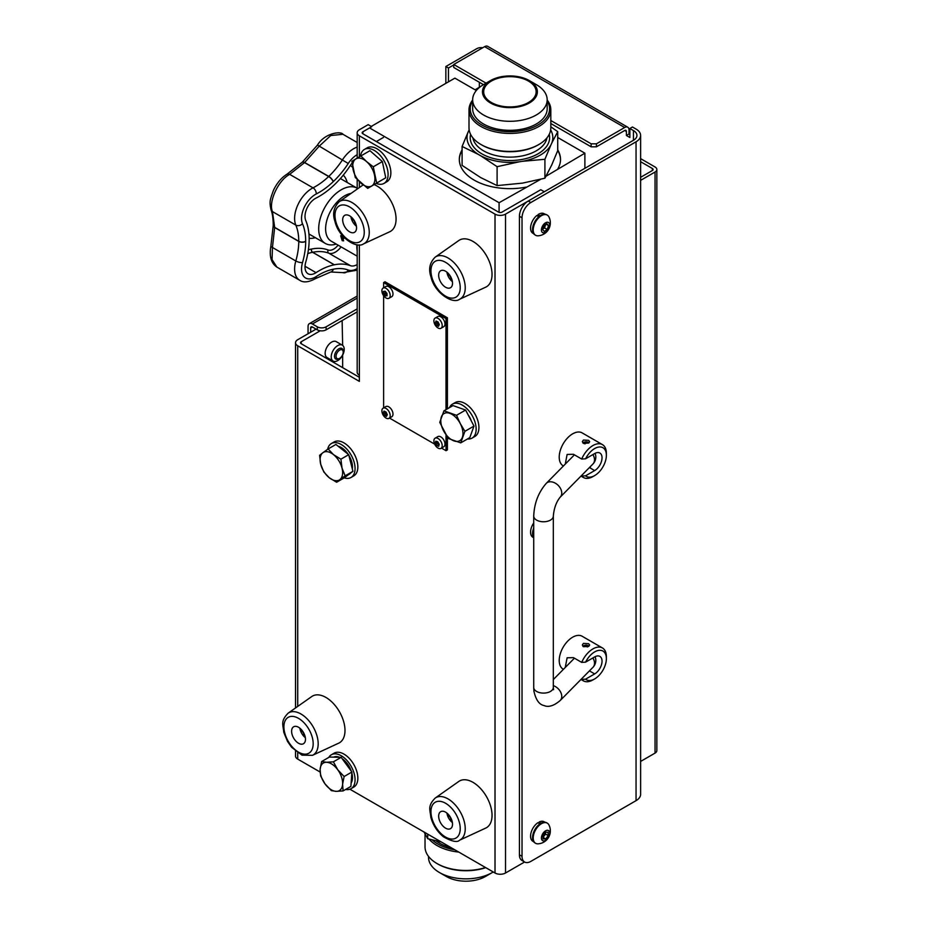 <?xml version="1.0" encoding="UTF-8"?>
<svg xmlns="http://www.w3.org/2000/svg" width="927" height="927" viewBox="0 0 927 927"><rect width="100%" height="100%" fill="white"/><g stroke="black" fill="none" stroke-linecap="round" stroke-linejoin="round"><path stroke-width="1.39" d="M369.549 127.938L499.085 202.723L499.085 212.341M499.085 202.723L540.673 179.305M546.061 176.2L584.879 153.187L584.879 168.32M560.511 159.734A50.591 29.212 -0 0 0 557.73 150.498M462.098 150.498A50.591 29.212 -0 0 0 459.317 159.734M557.845 168.795A50.591 29.212 0 0 0 560.511 159.444A50.591 29.212 0 0 0 557.73 149.896M462.098 149.896A50.591 29.212 0 0 0 459.317 159.444A50.591 29.212 0 0 0 526.119 187.115M371.252 126.408L454.879 78.135L476.304 90.498M557.73 137.509L584.879 153.187M342.55 236.107A2.943 1.703 -120 0 0 343.732 238.575L343.732 238.123A2.457 1.414 60 0 1 342.932 236.466M341.078 246.872A14.705 8.494 -60 0 1 335.4 252.098A14.705 8.494 -60 0 1 328.784 253.175A69.131 39.907 120 0 0 312.689 252.271L334.357 264.786A69.131 39.907 -60 0 1 350.452 265.678A14.705 8.494 120 0 0 357.069 264.612A14.705 8.494 120 0 0 357.185 264.543M357.185 154.67A19.606 11.321 120 0 0 357.069 154.739A19.606 11.321 120 0 0 348.239 163.5A64.23 37.08 -60 0 1 333.291 181.611A56.385 32.549 120 0 0 333.187 181.704A64.23 37.08 -60 0 1 316.269 193.963A19.606 11.321 120 0 0 315.412 194.427A19.606 11.321 120 0 0 302.515 223.766A64.23 37.08 -60 0 1 305.69 241.275A56.385 32.549 120 0 0 305.69 241.402A64.23 37.08 -60 0 1 302.515 262.584A19.606 11.321 120 0 0 316.269 276.513A4.902 2.654 -123 0 1 315.47 278.621L330.684 272.04A4.902 3.569 -101.3 0 0 333.187 269.224A56.385 32.549 120 0 0 333.291 269.212A64.23 37.08 -60 0 1 348.239 270.047A19.606 11.321 120 0 0 357.185 268.552M352.086 163.094A14.705 8.494 120 0 0 350.452 165.319A69.131 39.907 -60 0 1 334.357 184.797A51.483 29.722 120 0 0 334.265 184.89A69.131 39.907 -60 0 1 319.097 196.431A69.131 39.907 -60 0 1 316.049 198.077A14.705 8.494 120 0 0 305.736 220.441A69.131 39.907 -60 0 1 309.154 239.282A51.483 29.722 120 0 0 309.154 239.398A69.131 39.907 -60 0 1 305.736 262.19A14.705 8.494 120 0 0 308.054 273.766A14.705 8.494 120 0 0 315.412 273.036A14.705 8.494 120 0 0 316.049 272.642A69.131 39.907 -60 0 1 334.265 264.798A51.483 29.722 120 0 0 334.357 264.786M288.633 174.96C277.59 181.588 268.401 202.364 272.445 211.599L274.67 227.358A61.286 35.377 120 0 0 274.67 227.497L272.445 247.474L272.063 259.653L276.872 267.08C271.124 263.233 269.131 256.223 270.881 246.049L270.881 246.049A4.902 1.367 12.2 0 0 272.445 247.474L295.817 260.974A59.316 34.253 120 0 0 298.761 241.414A61.286 35.377 -60 0 1 298.761 241.275L274.67 227.358A4.902 2.827 0.1 0 1 273.233 225.365L273.233 225.365C273.141 218.32 272.411 213.175 271.043 209.908L271.043 209.908A4.902 3.882 -19.5 0 0 272.445 211.599L295.817 225.099A24.508 14.148 -60 0 1 311.935 188.424A24.508 14.148 -60 0 1 313.013 187.833L289.641 174.346L288.633 174.96M357.185 142.503L342.932 134.276L330.754 135.539L319.189 146.199L304.659 162.503A61.286 35.377 120 0 0 304.554 162.607L289.641 174.346A4.902 3.21 59.1 0 0 286.906 174.253L302.248 162.248A4.902 1.808 46.3 0 1 304.554 162.607L328.645 176.524A4.902 1.808 -133.7 0 1 333.187 181.704M351.287 164.102A2.457 1.981 135.2 0 1 352.179 163.847M330.742 272.017A4.902 3.569 -101.5 0 0 330.8 272.005A4.902 3.569 -101.5 0 0 333.291 269.212M333.291 181.611A4.902 1.819 -133.6 0 0 328.761 176.408L304.659 162.503A4.902 1.819 46.4 0 0 302.353 162.144L302.353 162.144A4.902 1.819 46.4 0 0 302.306 162.202M348.239 163.5L317.474 145.076C324.717 132.909 341.078 130.974 342.932 134.276L342.932 134.276M273.233 225.435A4.902 2.839 -0.1 0 0 273.233 225.504A4.902 2.839 -0.1 0 0 274.67 227.497L298.761 241.414A4.902 2.839 179.9 0 0 305.69 241.402M308.401 249.792A71.576 41.321 -60 0 1 311.402 249.073A2.457 1.784 78.7 0 0 312.596 252.295L334.265 264.798M311.402 249.073A49.027 28.308 120 0 0 311.484 249.062A71.576 41.321 -60 0 1 328.146 249.989A12.26 7.08 120 0 0 333.674 249.096A12.26 7.08 120 0 0 338.088 245.145M352.689 167.312A71.576 41.321 -60 0 1 350.441 165.33M340.325 178.61A31.866 18.401 120 0 1 341.553 179.212L357.162 188.227A31.866 18.401 120 0 0 357.162 188.227A31.866 18.401 120 0 0 341.217 189.803A31.866 18.401 120 0 0 320.406 217.88A31.866 18.401 120 0 0 325.284 243.419A31.866 18.401 120 0 0 336.234 244.079M351.055 193.395A26.964 15.574 120 0 0 344.693 195.806A26.964 15.574 120 0 0 327.069 219.572A26.964 15.574 120 0 0 331.206 241.171L357.185 256.176M357.185 250.893A26.964 15.574 -60 0 1 356.907 244.774M342.202 235.875L343.616 240.858L342.202 240.672L340.672 235.759L342.202 235.875M312.689 252.271A2.457 1.784 78.5 0 1 311.484 249.062M538.842 144.519L537.973 145.018A39.676 22.908 180 0 1 520.186 150.95A39.676 22.908 180 0 1 481.855 145.018L480.986 144.519A40.904 23.615 -0 0 0 520.499 150.626A40.904 23.615 -0 0 0 538.842 144.519A40.904 23.615 -0 0 0 550.823 127.81L550.823 109.803A40.904 23.615 180 0 1 520.499 132.619A40.904 23.615 180 0 1 469.004 109.803A40.904 23.615 180 0 1 472.654 100.058M547.173 100.058A40.904 23.615 180 0 1 550.823 109.803M472.654 100.927A39.676 22.908 -0 0 0 480.626 124.264A39.676 22.908 -0 0 0 520.186 130.927A39.676 22.908 -0 0 0 547.173 100.927M529.329 80.579L536.258 84.589A37.265 21.506 180 0 1 547.173 99.792A37.265 21.506 180 0 1 519.56 120.568A37.265 21.506 180 0 1 472.654 99.792A37.265 21.506 180 0 1 483.57 84.589L490.499 80.579A27.451 15.852 -0 0 0 486.142 99.71A27.451 15.852 -0 0 0 517.023 107.103A27.451 15.852 -0 0 0 529.329 80.579A27.451 15.852 -0 0 0 502.805 76.477A27.451 15.852 -0 0 0 490.499 80.579M472.654 99.792L472.654 108.795A37.265 21.506 -0 0 0 519.56 129.583A37.265 21.506 -0 0 0 547.173 108.795L547.173 99.792M503.129 77.161A26.234 15.145 -0 0 0 483.685 91.785A26.234 15.145 -0 0 0 516.698 106.42A26.234 15.145 -0 0 0 536.142 91.785A26.234 15.145 -0 0 0 503.129 77.161M550.661 129.884A42.897 24.762 180 0 1 551.345 131.217A42.897 24.762 180 0 1 551.716 143.198L557.73 131.669L550.823 126.79M544.914 159.282L550.939 144.867A42.897 24.762 180 0 1 522.457 161.31L544.914 159.282L544.914 178.204L522.457 183.129L497.104 185.597L480.649 177.555L462.098 165.388L462.098 146.466L478.541 154.519A42.897 24.762 180 0 1 468.112 132.051L462.098 146.466M480.649 155.736L497.104 166.675L519.572 161.75A42.897 24.762 180 0 1 480.649 155.736L478.541 154.519M469.004 109.803L469.004 127.81A40.904 23.615 -0 0 0 480.986 144.519M468.888 130.383L468.112 132.051M519.572 161.75L522.457 161.31M550.939 144.867L551.716 143.198M557.73 131.669L557.73 150.591L551.716 165.018L544.914 178.204M497.104 166.675L497.104 185.597M458.772 852.075A40.858 23.592 180 0 1 455.308 851.635A40.858 23.592 180 0 1 429.05 839.051M425.029 833.848L425.029 846.861A40.858 23.592 0 0 0 436.988 863.535A40.858 23.592 0 0 0 455.308 869.642A40.858 23.592 0 0 0 485.551 867.533M485.76 867.66A39.629 22.885 180 0 1 455.632 869.966A39.629 22.885 180 0 1 437.857 864.034L436.988 863.535M428.506 856.386L428.506 857.266A37.381 21.588 0 0 0 439.456 872.527A37.381 21.588 0 0 0 456.211 878.112A37.381 21.588 0 0 0 492.318 872.527A37.381 21.588 0 0 0 493.245 871.971M492.318 872.527L485.389 876.525A27.578 15.921 180 0 1 458.749 880.65A27.578 15.921 180 0 1 446.385 876.525L439.456 872.527M432.144 839.85A39.629 22.885 0 0 0 454.867 849.827M451.159 847.684A37.381 21.588 180 0 1 435.968 840.789M427.718 834.149L427.718 838.692L424.079 832.04M441.31 841.994L427.718 838.692M337.718 360.615A9.189 5.307 120 0 0 343.72 352.515A9.189 5.307 120 0 0 342.306 345.145A9.189 5.307 120 0 0 337.718 345.609A9.189 5.307 120 0 0 331.715 353.708A9.189 5.307 120 0 0 333.117 361.067A9.189 5.307 120 0 0 337.718 360.615M342.306 345.145L336.246 341.646A9.189 5.307 120 0 0 331.646 342.098A9.189 5.307 120 0 0 325.644 350.197A9.189 5.307 120 0 0 327.057 357.567L333.117 361.067M362.886 131.785L371.715 126.686L368.193 124.647L359.363 129.745A7.428 4.287 0 0 0 357.185 132.781A7.428 4.287 0 0 0 359.363 135.817L495.018 214.137A7.428 4.287 0 0 0 505.528 214.137L544.3 191.75L540.777 189.722L502.005 212.109A2.457 1.414 0 0 1 498.541 212.109L362.886 133.778L362.886 131.785A2.457 1.414 0 0 0 362.167 132.781A2.457 1.414 0 0 0 362.886 133.778M320.232 330.777L301.24 341.739A2.457 1.414 0 0 0 300.522 342.747A2.457 1.414 0 0 0 301.24 343.743L359.363 377.301M359.363 244.89L359.363 381.368L297.718 345.783A7.428 4.287 0 0 1 295.539 342.747A7.428 4.287 0 0 1 297.718 339.711L316.072 329.12M359.363 375.261A7.428 4.287 180 0 1 357.185 372.225L357.185 244.809M295.539 751.206L295.539 756.061A7.428 4.287 0 0 0 297.718 759.097L320.105 772.017M349.908 789.225L495.018 873.002A7.428 4.287 0 0 0 505.528 873.002L524.578 862.006M342.654 367.66L342.654 355.134M342.654 345.377L342.121 320.58M343.175 223.083A9.803 5.666 -120 0 0 354.508 232.329A9.803 5.666 -120 0 0 356.049 224.577A9.803 5.666 -120 0 0 344.705 215.342A9.803 5.666 -120 0 0 343.175 223.083M363.558 243.882C356.258 249.062 338.552 237.173 335.076 221.773C332.283 213.975 333.662 207.3 339.212 201.727A24.369 14.067 60 0 1 368.019 224.299A24.369 14.067 60 0 1 363.558 243.882L389.757 231.75A26.964 15.574 -120 0 0 394.705 210.081A26.964 15.574 -120 0 0 374.184 184.624M363.094 184.936A26.964 15.574 -120 0 0 362.828 185.11L339.212 201.727M439.097 278.309A9.803 5.666 -120 0 0 450.487 287.741A9.803 5.666 -120 0 0 452.086 280.186A9.803 5.666 -120 0 0 440.684 270.754A9.803 5.666 -120 0 0 439.097 278.309M490.823 266.014A26.964 15.574 -120 0 0 458.807 240.522L435.192 257.138A24.369 14.067 60 0 1 464.137 280.186A24.369 14.067 60 0 1 459.537 299.294L485.736 287.161A26.964 15.574 -120 0 0 490.823 266.014M299.583 743.778A9.803 5.666 -120 0 0 303.442 743.755A9.803 5.666 -120 0 0 304.728 735.227A9.803 5.666 -120 0 0 297.497 726.756A9.803 5.666 -120 0 0 293.639 726.78A9.803 5.666 -120 0 0 292.353 735.308A9.803 5.666 -120 0 0 299.583 743.778M323.071 696.038A26.964 15.574 -120 0 0 311.762 696.536L288.146 713.164A24.369 14.067 60 0 1 298.367 712.712A24.369 14.067 60 0 1 316.524 734.358A24.369 14.067 60 0 1 312.48 755.32L338.691 743.176A26.964 15.574 -120 0 0 343.164 719.989A26.964 15.574 -120 0 0 323.071 696.038M446.71 812.909A9.803 5.666 -120 0 0 440.684 811.67A9.803 5.666 -120 0 0 438.992 818.808A9.803 5.666 -120 0 0 444.462 827.417A9.803 5.666 -120 0 0 450.487 828.657A9.803 5.666 -120 0 0 452.191 821.519A9.803 5.666 -120 0 0 446.71 812.909M459.537 840.221L485.736 828.078A26.964 15.574 -120 0 0 491.275 808.726A26.964 15.574 -120 0 0 476.072 784.416A26.964 15.574 -120 0 0 458.807 781.438L435.192 798.066A24.369 14.067 60 0 1 450.789 800.754A24.369 14.067 60 0 1 464.531 822.724A24.369 14.067 60 0 1 459.537 840.221C457.335 842.643 452.017 841.542 443.581 836.896C437.347 831.867 433.094 825.308 430.823 817.243C430.209 809.653 427.243 806.223 435.192 798.066M446.918 272.156A9.444 5.458 -120 0 0 447.648 275.018A9.444 5.458 -120 0 0 450.279 279.572A9.444 5.458 -120 0 0 452.399 281.646M451.924 279.664A15.747 12.202 150.1 0 1 450.997 279.073A15.886 9.166 120 0 1 450.557 277.092A2.468 1.425 -120 0 1 449.943 276.026A15.886 9.166 0 0 1 448.448 274.659A15.747 12.202 -30.1 0 1 448.401 273.639A15.747 12.202 -30.1 0 1 448.401 273.546M448.448 274.659L449.213 274.508M446.918 813.072A9.444 5.458 -120 0 0 447.648 815.945A9.444 5.458 -120 0 0 450.279 820.488A9.444 5.458 -120 0 0 452.399 822.562M451.924 820.58A15.747 12.202 150.1 0 1 450.997 819.989A15.886 9.166 120 0 1 450.557 818.008A2.468 1.425 -120 0 1 449.943 816.942A15.886 9.166 0 0 1 448.448 815.575A15.747 12.202 -30.1 0 1 448.401 814.555A15.747 12.202 -30.1 0 1 448.401 814.462M448.448 815.575L449.213 815.424M350.939 216.744A9.444 5.458 -120 0 0 351.669 219.606A9.444 5.458 -120 0 0 354.299 224.16A9.444 5.458 -120 0 0 356.42 226.234M355.945 224.253A15.747 12.202 150.1 0 1 355.018 223.65A15.886 9.166 120 0 1 354.577 221.669A2.468 1.425 -120 0 1 353.963 220.614A15.886 9.166 -0 0 1 352.469 219.247A15.747 12.202 -30.1 0 1 352.422 218.227A15.747 12.202 -30.1 0 1 352.422 218.135M299.861 728.17A9.444 5.458 -120 0 0 300.603 731.044A9.444 5.458 -120 0 0 303.233 735.598A9.444 5.458 -120 0 0 305.342 737.66M304.879 735.69A15.747 12.202 150.1 0 1 303.94 735.088A15.886 9.166 120 0 1 303.5 733.106A2.468 1.425 -120 0 1 302.886 732.052A15.886 9.166 0 0 1 301.391 730.673A15.747 12.202 -30.1 0 1 301.345 729.653A15.747 12.202 -30.1 0 1 301.345 729.572M449.433 407.66A19.606 11.321 60 0 1 452.469 404.126A19.606 11.321 60 0 1 467.579 409.375A19.606 11.321 60 0 1 476.142 429.12A19.606 11.321 60 0 1 472.086 438.089A19.606 11.321 60 0 1 467.498 438.958M452.469 404.126L455.25 402.527A19.606 11.321 60 0 1 470.36 407.776A19.606 11.321 60 0 1 478.923 427.509A19.606 11.321 60 0 1 474.856 436.49L472.086 438.089M376.258 183.419A19.606 11.321 -120 0 0 384.033 183.395L386.802 181.796A19.606 11.321 -120 0 0 389.803 166.084A19.606 11.321 -120 0 0 376.999 148.795A19.606 11.321 -120 0 0 367.196 147.822L364.415 149.432A19.606 11.321 -120 0 0 360.51 156.142M384.033 183.395A19.606 11.321 -120 0 0 387.034 167.683A19.606 11.321 -120 0 0 374.218 150.394A19.606 11.321 -120 0 0 364.415 149.432M374.52 175.191A15.689 9.061 -120 0 0 366.617 161.634L373.28 166.814L376.675 183.036L367.683 188.378L355.284 177.486L351.889 161.263L360.881 155.921L366.617 161.634A15.689 9.061 -120 0 0 355.922 158.865A15.689 9.061 -120 0 0 353.129 169.641A15.689 9.061 -120 0 0 361.032 183.198A15.689 9.061 -120 0 0 371.727 185.968A15.689 9.061 -120 0 0 374.52 175.191M360.881 155.921L369.954 150.684L382.353 161.576L385.748 177.799L367.683 188.378M382.353 161.576L373.28 166.814M385.748 177.799L376.675 183.036M462.353 437.37A15.689 9.061 -120 0 0 460.267 423.581L464.914 431.322L460.719 442.874L448.135 438.401L439.757 422.376L443.952 410.823L456.536 415.296L460.267 423.581A15.689 9.061 -120 0 0 449.792 413.326A15.689 9.061 -120 0 0 441.403 416.86A15.689 9.061 -120 0 0 443.488 430.649A15.689 9.061 -120 0 0 453.963 440.904A15.689 9.061 -120 0 0 462.353 437.37M456.536 415.296L465.609 410.058L453.025 405.586L443.952 410.823M465.609 410.058L473.987 426.084L464.914 431.322M473.987 426.084L469.792 437.637L460.719 442.874M468.1 414.832A14.403 8.32 60 0 1 471.38 421.09M328.807 757.405A19.606 11.321 60 0 1 331.402 754.752A19.606 11.321 60 0 1 341.206 755.725A19.606 11.321 60 0 1 354.01 773.002A19.606 11.321 60 0 1 351.009 788.715A19.606 11.321 60 0 1 345.632 789.456M331.402 754.752L334.172 753.153A19.606 11.321 60 0 1 343.975 754.114A19.606 11.321 60 0 1 356.791 771.403A19.606 11.321 60 0 1 353.778 787.116L351.009 788.715M344.207 477.868A19.606 11.321 -120 0 0 351.009 477.486L353.778 475.875A19.606 11.321 -120 0 0 356.791 460.163A19.606 11.321 -120 0 0 343.975 442.886A19.606 11.321 -120 0 0 334.172 441.912L331.402 443.512A19.606 11.321 -120 0 0 327.648 449.282M351.009 477.486A19.606 11.321 -120 0 0 354.01 461.762A19.606 11.321 -120 0 0 341.206 444.485A19.606 11.321 -120 0 0 331.402 443.512M324.995 783.86L331.368 790.627L336.234 791.357L343.106 790.916L342.596 784.3A15.933 9.2 60 0 1 336.234 791.357A15.933 9.2 -120 0 1 324.995 783.86A15.933 9.2 60 0 1 320.128 769.317L320.638 775.934L324.995 783.86M321.646 761.542L320.128 769.317A15.933 9.2 60 0 1 326.501 762.272L321.646 761.542L329.433 757.046L341.171 757.336L333.384 761.832L326.501 762.272A15.933 9.2 60 0 1 337.741 769.758L333.384 761.832M337.741 769.758A15.933 9.2 60 0 1 342.596 784.3L344.114 776.525L337.741 769.758M341.171 757.336L351.901 772.029L350.893 786.42L343.106 790.916M351.901 772.029L344.114 776.525M342.202 758.749A15.933 9.2 60 0 1 347.579 764.08A15.933 9.2 60 0 1 351.31 771.218M351.831 772.956A15.933 9.2 60 0 1 351.136 783.014M333.593 757.15A15.933 9.2 60 0 1 339.514 757.289M322.863 452.735L319.606 455.354L320.719 464.265L323.836 472.005L329.224 477.706A15.933 9.2 60 0 1 320.719 464.265A15.933 9.2 -120 0 1 322.863 452.735A15.933 9.2 60 0 1 333.511 454.647L328.135 448.946L322.863 452.735M340.904 459.178L333.511 454.647A15.933 9.2 60 0 1 342.017 468.089L340.904 459.178L348.691 454.682L352.932 471.333L345.145 475.829L342.017 468.089A15.933 9.2 60 0 1 339.873 479.618L345.145 475.829M339.873 479.618A15.933 9.2 60 0 1 329.224 477.706L336.605 482.249L339.873 479.618M348.691 454.682L335.922 444.45L328.135 448.946M352.932 471.333L344.404 477.753L336.605 482.249M350.626 473.071A15.933 9.2 60 0 1 349.711 473.94A15.933 9.2 60 0 1 349.166 474.3L348.413 474.74M338.112 446.2A15.933 9.2 60 0 1 348.123 454.23M348.876 455.412A15.933 9.2 60 0 1 352.33 468.958M475.053 89.78L480.244 86.779M482.712 47.764A6.13 3.534 0 0 0 476.745 48.679L445.852 66.512L448.459 68.007L453.743 64.96M445.852 83.337L445.852 66.512M448.459 81.831L448.459 68.007M633.454 140.278A11.889 6.86 0 0 0 636.942 135.423A11.889 6.86 0 0 0 633.454 130.568L629.873 128.505L632.469 126.999L636.049 129.073A15.562 8.992 0 0 1 640.615 135.423A15.562 8.992 0 0 1 636.049 141.785L530.835 202.526A12.457 7.184 120 0 0 522.028 217.787L519.421 216.281A12.457 7.184 -60 0 1 528.228 201.032L633.454 140.278L633.454 130.568M524.601 862.017L522.005 860.511A12.457 7.184 -60 0 1 519.421 854.81L522.028 856.316A12.457 7.184 120 0 0 524.601 862.017A12.457 7.184 120 0 0 530.835 861.392L636.049 800.65A15.562 8.992 0 0 0 640.615 794.288L640.615 135.423M522.028 856.316L522.028 217.787M519.421 854.81L519.421 216.281M626.409 131.507A2.457 1.414 120 0 0 624.682 130.51L626.409 131.507L626.409 135.504L629.873 137.497L629.873 128.505M626.409 135.504L629.016 133.998L629.873 134.496M596.432 143.812L596.432 146.814L591.148 146.814L591.148 143.812L596.432 143.812L624.682 127.509A6.13 3.534 120 0 1 627.741 127.208A6.13 3.534 120 0 1 629.016 130.012L629.016 133.998M486.061 83.14L453.743 64.484L484.636 46.651A6.13 3.534 -60 0 1 487.695 46.35L627.741 127.208M453.743 64.484L453.743 67.486L483.465 84.647M550.823 123.534L591.148 146.814M550.823 120.533L591.148 143.812M596.432 146.814L624.682 130.51M357.185 296.049L309.317 323.685A6.13 3.534 -120 0 1 312.387 323.987L317.301 326.825A6.222 3.592 -0 0 0 326.107 326.825L357.185 308.876M326.107 326.825L326.107 329.827A6.222 3.592 180 0 1 317.301 329.827L317.301 326.825M326.107 329.827L357.185 311.878M312.387 326.988A2.457 1.414 -120 0 0 310.649 327.984L312.387 326.988L317.301 329.827M309.317 323.685A6.13 3.534 -120 0 0 308.054 326.489L308.054 333.743M310.649 332.248L310.649 327.984M343.117 353.106A5.041 2.908 -60 0 1 339.641 358.332A5.041 2.908 -60 0 1 336.165 355.342A5.041 2.908 -60 0 1 340.035 349.908A5.041 2.908 -60 0 1 343.21 352.167A5.041 2.908 -60 0 1 343.117 353.106M339.641 358.332L338.876 358.784A6.13 3.534 -60 0 1 335.806 359.085A6.13 3.534 -60 0 1 334.635 355.134A6.13 3.534 -60 0 1 337.66 349.676A6.13 3.534 -60 0 1 341.936 348.471A6.13 3.534 -60 0 1 343.21 351.275L343.21 352.167M534.056 225.261A11.645 6.721 120 0 0 535.621 235.273A11.645 6.721 120 0 0 537.811 235.817A11.645 6.721 120 0 0 538.066 235.806A13.024 13.024 0 0 0 548.958 216.953A11.645 6.721 120 0 0 547.266 215.099A11.645 6.721 120 0 0 545.076 214.554A11.645 6.721 120 0 0 534.056 225.261M547.37 222.237A5.817 3.36 120 0 0 541.855 227.59A5.817 3.36 120 0 0 543.743 232.874A5.817 3.36 120 0 0 549.247 227.521A5.817 3.36 120 0 0 547.37 222.237M546.93 214.925A11.645 6.721 120 0 0 546.606 214.716A11.645 6.721 120 0 0 533.396 224.879A11.645 6.721 120 0 0 534.972 234.89A11.645 6.721 120 0 0 535.308 235.064M548.552 225.597L547.231 229.467L544.23 231.437L542.562 229.514L543.882 225.643L546.884 223.685L548.552 225.597L546.107 224.183M545.702 224.45L544.52 227.915L547.231 229.467M544.52 227.915L542.701 229.096A3.673 2.121 120 0 0 545.18 225.968A3.673 2.121 120 0 0 545.447 224.612M542.944 836.965A3.673 2.121 120 0 0 544.276 835.714L543.013 837.382L545.725 838.947L543.048 838.935L542.874 835.563L545.389 832.214L548.066 832.237L548.239 835.598L545.725 838.947M536.942 827.857A11.645 6.721 120 0 0 534.555 842.4A11.645 6.721 120 0 0 535.621 843.292A11.645 6.721 120 0 0 538.066 843.825A13.024 13.024 0 0 0 548.958 824.972A11.645 6.721 120 0 0 548.332 824.022A11.645 6.721 120 0 0 547.266 823.13A11.645 6.721 120 0 0 536.942 827.857M549.004 830.986A5.817 3.36 120 0 0 543.303 832.909A5.817 3.36 120 0 0 542.11 840.175A5.817 3.36 120 0 0 547.811 838.251A5.817 3.36 120 0 0 549.004 830.986M546.93 822.956A11.645 6.721 120 0 0 546.606 822.747A11.645 6.721 120 0 0 536.281 827.475A11.645 6.721 120 0 0 534.972 842.91A11.645 6.721 120 0 0 535.308 843.083M545.528 834.033L544.276 835.714A3.673 2.121 120 0 0 545.447 832.353L545.528 834.033L548.239 835.598M533.72 530.383A11.645 6.721 120 0 0 533.315 532.446A11.645 6.721 120 0 0 533.72 536.93M533.72 528.031A11.645 6.721 120 0 0 532.654 532.063A11.645 6.721 120 0 0 533.72 537.764M539.92 823.871L537.903 822.712A11.275 6.512 120 0 0 531.055 832.666A11.275 6.512 120 0 0 532.898 841.299L533.697 841.762M544.972 822.226L544.172 821.762A11.275 6.512 120 0 0 539.155 821.994L541.136 823.13M533.72 522.967A11.275 6.512 120 0 0 532.898 537.278L533.697 537.741M640.615 761.438L655.041 753.106A6.188 3.569 0 0 0 656.849 750.58L656.849 169.502A6.188 3.569 0 0 0 655.041 166.976L640.615 158.644M640.615 180.359L655.041 172.028A6.188 3.569 0 0 0 656.849 169.502M640.615 177.312L652.399 170.51A2.457 1.414 0 0 0 653.118 169.502A2.457 1.414 0 0 0 652.399 168.505L640.615 161.704M446.014 409.63L446.014 318.598L383.616 282.573L383.616 287.787M383.616 295.678L383.616 407.88M383.616 282.573L385.006 281.773L447.405 317.799L446.014 318.598M441.507 448.089L446.014 450.696L447.405 449.896L447.405 437.289M447.405 408.83L447.405 317.799M446.014 450.696L446.014 435.099M389.502 418.065L434.67 444.137M382.387 288.784A5.886 3.395 -120 0 0 383.558 295.597A5.886 3.395 -120 0 0 388.981 298.274A5.886 3.395 -120 0 0 389.699 297.579A5.886 3.395 -120 0 0 388.529 290.765A5.886 3.395 -120 0 0 383.106 288.088A5.886 3.395 -120 0 0 382.387 288.784M385.933 295.713L387.057 295.852L386.999 293.419L385.168 291.217L383.396 291.449L383.454 293.882L385.284 296.084L386.849 295.192L385.284 296.084M383.106 288.088L385.875 286.478A5.886 3.395 60 0 1 391.31 289.154A5.886 3.395 60 0 1 392.48 295.968A5.886 3.395 60 0 1 391.762 296.675L388.981 298.274M386.802 295.215L385.991 293.929L384.381 294.867M385.053 291.287L384.972 293.013L385.991 293.929M384.972 293.013L383.454 293.882M383.616 407.961A5.886 3.395 -120 0 0 383.106 408.17A5.886 3.395 -120 0 0 382.874 414.543A5.886 3.395 -120 0 0 388.471 418.575A5.886 3.395 -120 0 0 388.981 418.367A5.886 3.395 -120 0 0 389.213 411.994A5.886 3.395 -120 0 0 383.616 407.961M385.273 415.69L386.443 416.397L387.301 414.693L386.084 412.052L384.01 411.09L383.152 412.782L384.369 415.435L386.895 414.751L384.369 415.435M383.106 408.17L385.875 406.571A5.886 3.395 60 0 1 386.397 406.362A5.886 3.395 60 0 1 391.994 410.383A5.886 3.395 60 0 1 391.762 416.768L388.981 418.367M384.798 411.785L385.47 413.187L383.848 414.126M384.67 411.912L383.152 412.782M384.67 411.681L383.697 412.237M385.887 414.566L385.47 413.187M439.734 319.78A5.886 3.395 -120 0 0 435.099 318.1A5.886 3.395 -120 0 0 436.362 326.617A5.886 3.395 -120 0 0 440.985 328.297A5.886 3.395 -120 0 0 439.734 319.78M436.663 321.623L435.157 322.735L436.385 325.377L438.9 324.682L436.385 325.377M435.69 322.179L436.003 321.02L438.065 321.97L439.294 324.612L438.448 326.316L437.289 325.62M435.099 318.1L437.88 316.501A5.886 3.395 60 0 1 442.503 318.181A5.886 3.395 60 0 1 443.755 326.698L440.985 328.297M437.892 324.508L437.474 323.129L435.852 324.068M437.474 323.129L436.675 321.854L435.157 322.735M435.076 438.216A5.886 3.395 -120 0 0 435.122 445.006A5.886 3.395 -120 0 0 440.985 448.39A5.886 3.395 -120 0 0 441.009 448.367A5.886 3.395 -120 0 0 440.974 441.565A5.886 3.395 -120 0 0 435.099 438.193A5.886 3.395 -120 0 0 435.076 438.216M437.532 445.806L438.714 446.304L439.236 444.276L437.741 441.739L435.748 441.229L435.226 443.245L436.71 445.783L438.633 445.169M437.845 436.605A5.886 3.395 60 0 1 437.88 436.594A5.886 3.395 60 0 1 443.743 439.966A5.886 3.395 60 0 1 443.79 446.768A5.886 3.395 60 0 1 443.755 446.779A5.886 3.395 60 0 1 443.732 446.802M438.865 444.798A5.886 3.395 60 0 1 437.138 441.808M436.744 441.843L435.609 442.503M435.226 443.245L436.733 442.376L437.648 443.546L436.026 444.485M438.807 444.89L436.71 445.783M538.83 216.698L536.791 215.516A11.275 6.512 120 0 0 530.881 225.354A11.275 6.512 120 0 0 532.898 233.268L533.697 233.731M544.972 214.195L544.172 213.731A11.275 6.512 120 0 0 538.031 214.6L540.047 215.759M538.123 216.292L538.031 214.6M583.407 643.396L588.599 643.686L589.676 645.041L588.599 646.397L583.407 646.698L582.33 645.041L583.407 643.396M592.932 648.9A19.003 10.973 -60 0 1 602.434 647.961A19.003 10.973 -60 0 1 606.374 656.664L606.374 658.657A16.547 9.548 120 0 0 594.671 651.901A16.547 9.548 120 0 0 585.574 662.156L581.704 662.388A19.003 10.973 -60 0 1 592.932 648.9M581.704 679.41L585.574 679.167A16.547 9.548 120 0 0 594.671 678.923L592.932 679.92A19.003 10.973 -60 0 1 583.442 680.87A19.003 10.973 -60 0 1 581.704 679.41L581.275 679.155M602.434 647.961L582.156 636.258A19.003 10.973 120 0 0 572.654 637.197A19.003 10.973 120 0 0 560.244 653.929A19.003 10.973 120 0 0 563.152 669.155L563.431 669.317M592.932 679.92L594.671 678.923A16.547 9.548 120 0 0 606.374 658.657M585.574 679.167L594.671 673.917L589.433 670.893M594.671 673.917A10.417 6.014 -60 0 0 601.472 664.74A10.417 6.014 -60 0 0 599.873 656.397A10.417 6.014 -60 0 0 594.671 656.907L585.574 662.156M565.261 667.463L567.115 657.788L573.465 657.637L581.704 662.388M583.407 440.047L588.599 440.337L589.676 441.692L588.599 443.048L583.407 443.338L582.33 441.692L583.407 440.047M592.932 445.551A19.003 10.973 -60 0 1 602.434 444.612A19.003 10.973 -60 0 1 606.374 453.303L606.374 455.308A16.547 9.548 120 0 0 594.671 448.552A16.547 9.548 120 0 0 585.574 458.807L581.704 459.039A19.003 10.973 -60 0 1 592.932 445.551M581.704 476.049L585.574 475.818A16.547 9.548 120 0 0 594.671 475.574L592.932 476.571A19.003 10.973 -60 0 1 583.442 477.509A19.003 10.973 -60 0 1 581.704 476.049L581.275 475.806M602.434 444.612L582.156 432.897A19.003 10.973 120 0 0 572.654 433.836A19.003 10.973 120 0 0 560.244 450.58A19.003 10.973 120 0 0 563.152 465.806L563.431 465.968M592.932 476.571L594.671 475.574A16.547 9.548 120 0 0 606.374 455.308M585.574 475.818L594.671 470.568L589.433 467.544M594.671 470.568A10.417 6.014 -60 0 0 601.472 461.391A10.417 6.014 -60 0 0 599.873 453.036A10.417 6.014 -60 0 0 594.671 453.558L585.574 458.807M565.261 464.114L567.115 454.439L573.465 454.288L581.704 459.039M588.958 442.816A3.372 1.947 0 0 0 585.122 441.866L585.122 443.824M584.369 443.709L584.369 442.04A3.372 1.947 0 0 0 582.909 442.979M587.185 646.965L587.185 645.285A3.372 1.947 0 0 0 583.013 646.212A3.372 1.947 0 0 0 582.909 646.328M588.958 646.165A3.372 1.947 0 0 0 587.903 645.493L587.903 646.733M328.146 249.989A2.457 1.993 110.6 0 0 328.784 253.175L350.452 265.678M316.269 276.513A64.23 37.08 -60 0 1 319.097 274.774A64.23 37.08 -60 0 1 333.187 269.224M305.029 266.269L316.049 272.642M302.515 223.766A4.902 3.673 156.9 0 1 295.817 225.099A59.316 34.253 120 0 1 298.761 241.275A4.902 2.827 -179.9 0 0 305.69 241.275M328.761 176.408A59.316 34.253 120 0 0 342.561 159.687A24.508 14.148 -60 0 1 353.604 148.737A24.508 14.148 -60 0 1 357.185 147.103M357.185 270.163L343.048 272.631A4.902 3.986 -69.4 0 0 348.239 270.047M316.269 193.963A4.902 3.001 -116.8 0 0 313.013 187.833A59.316 34.253 120 0 0 315.62 186.42A59.316 34.253 120 0 0 328.645 176.524M302.515 262.584A4.902 1.587 -164.1 0 1 295.817 260.974A24.508 14.148 -60 0 0 299.688 280.255L276.872 267.08M270.881 246.049L273.233 225.365M312.596 252.295A69.131 39.907 120 0 0 307.776 253.569M315.4 237.706A36.767 21.228 -60 0 1 309.154 238.32M343.291 175.122A36.767 21.228 -60 0 1 347.266 182.515M308.934 233.928A31.866 18.401 120 0 0 309.688 234.415L325.284 243.419M472.851 137.799A37.265 21.506 -0 0 0 519.56 156.396A37.265 21.506 -0 0 0 546.976 137.799M549.224 134.357A39.71 22.932 180 0 1 520.186 159.768A39.71 22.932 180 0 1 470.603 134.357M301.24 343.743L301.24 341.739M359.363 135.817L359.363 156.825M359.363 181.68L359.363 187.555M297.718 759.097L297.718 752.863M297.718 706.42L297.718 345.783M495.018 873.002L495.018 214.137M505.528 873.002L505.528 214.137M363.21 225.412A20.707 11.958 -120 0 0 344.184 204.994A20.707 11.958 -120 0 0 336.014 222.248A20.707 11.958 -120 0 0 355.041 242.665A20.707 11.958 -120 0 0 363.21 225.412M459.294 281.229A20.707 11.958 -120 0 0 440.452 260.452A20.707 11.958 -120 0 0 431.878 277.266A20.707 11.958 -120 0 0 450.731 298.042A20.707 11.958 -120 0 0 459.294 281.229M296.35 717.289A20.707 11.958 -120 0 0 284.068 729.445A20.707 11.958 -120 0 0 300.73 753.245A20.707 11.958 -120 0 0 313.013 741.09A20.707 11.958 -120 0 0 296.35 717.289M443.21 835.47A20.707 11.958 -120 0 0 460.035 831.252A20.707 11.958 -120 0 0 447.961 804.856A20.707 11.958 -120 0 0 431.148 809.086A20.707 11.958 -120 0 0 443.21 835.47M479.34 82.271L479.34 87.3M482.816 85.029L482.816 84.276M636.049 800.65L636.049 141.785M528.228 201.032L530.835 202.526M484.636 46.651L624.682 127.509M312.387 323.987L357.185 298.123M655.041 753.106L655.041 172.028M652.399 170.51L652.399 168.505M533.72 516.107A9.803 5.666 180 0 0 538.668 521.02A9.803 5.666 180 0 0 553.326 516.107C554.033 508.158 556.327 501.831 560.209 497.15A9.803 6.952 -135.4 0 0 560.789 489.05A9.803 6.952 -135.4 0 0 553.234 482.249A9.803 6.952 -135.4 0 0 546.258 483.373C538.413 492.376 534.242 503.291 533.72 516.107L533.72 687.44A9.803 5.666 180 0 0 538.668 692.353A9.803 5.666 180 0 0 553.326 687.44L553.558 689.688L553.025 688.831M553.326 685.632A9.803 6.952 44.6 0 1 561.75 696.409A9.803 6.952 44.6 0 1 560.209 700.499L592.979 667.301A9.803 9.803 0 0 0 595.076 656.687M592.874 454.589A9.803 6.952 44.6 0 1 594.52 459.862A9.803 6.952 44.6 0 1 592.979 463.94A9.803 9.803 0 0 0 595.076 453.338M592.874 657.938A9.803 6.952 44.6 0 1 594.52 663.211A9.803 6.952 44.6 0 1 592.979 667.301M343.048 272.631L330.8 272.005M317.474 145.076L302.248 162.248M271.043 209.908C269.259 201.252 269.873 200.429 273.419 190.406C276.837 183.175 281.333 177.787 286.906 174.253M315.47 278.621C308.714 282.318 303.442 282.862 299.688 280.255M357.185 189.085L357.185 179.525M357.185 158.111L357.185 132.781M295.539 707.961L295.539 342.747M435.192 257.138C429.722 262.596 428.309 269.131 430.939 276.733C434.184 292.492 452.573 304.577 459.537 299.294M288.146 713.164C280.197 721.322 283.164 724.752 283.778 732.342L287.532 741.449L291.599 747.266L301.959 755.157L312.48 755.32M447.648 275.018A15.933 15.933 0 0 0 450.279 279.572M447.648 815.945A15.933 15.933 0 0 0 450.279 820.488M351.669 219.606A15.933 15.933 0 0 0 354.299 224.16M300.603 731.044A15.933 15.933 0 0 0 303.233 735.598M376.339 141.553L383.454 137.439M546.606 214.716L547.266 215.099M534.972 234.89L535.621 235.273M546.606 822.747L547.266 823.13M534.972 842.91L535.621 843.292M443.755 446.779L440.985 448.39M437.88 436.594L435.099 438.193M583.442 680.87L580.986 679.456M583.442 477.509L580.986 476.096M533.72 687.44L533.94 691.252C535.864 699.85 539.224 704.613 544.033 705.54C548.517 707.521 553.906 705.841 560.209 700.499M560.209 497.15L592.979 463.94M553.326 516.107L553.326 687.44M553.326 679.561L574.416 658.193M546.258 483.373L574.416 454.833M590.29 468.042L590.29 466.675"/></g></svg>
